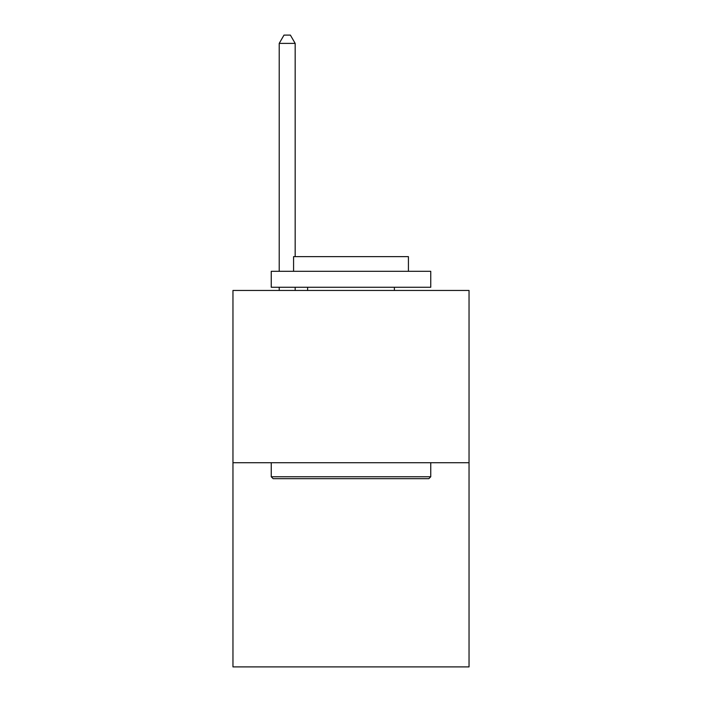 <?xml version="1.0" encoding="UTF-8"?>
<svg xmlns="http://www.w3.org/2000/svg" width="702" height="702" viewBox="0 0 702 702"><rect width="100%" height="100%" fill="white"/><g stroke="black" fill="none" stroke-linecap="round" stroke-linejoin="round"><path stroke-width="1.05" d="M469.041 462.723L469.041 290.452L232.959 290.452L232.959 666.9L469.041 666.9L469.041 462.723L232.959 462.723M428.843 478.676L273.157 478.676L271.244 476.763L430.756 476.763L428.843 478.676M271.244 271.305L430.756 271.305L430.756 287.258L271.244 287.258L271.244 271.305M408.424 271.305L408.424 256.634L293.576 256.634L293.576 271.305M271.244 462.723L271.244 476.763M430.756 462.723L430.756 476.763M307.616 287.258L307.616 290.452M394.384 287.258L394.384 290.452M295.173 256.634L295.173 43.392L279.22 43.392L279.22 271.305M279.22 287.258L279.22 290.452M295.173 287.258L295.173 290.452M279.22 43.392L284.003 35.1L290.382 35.1L295.173 43.392"/></g></svg>
